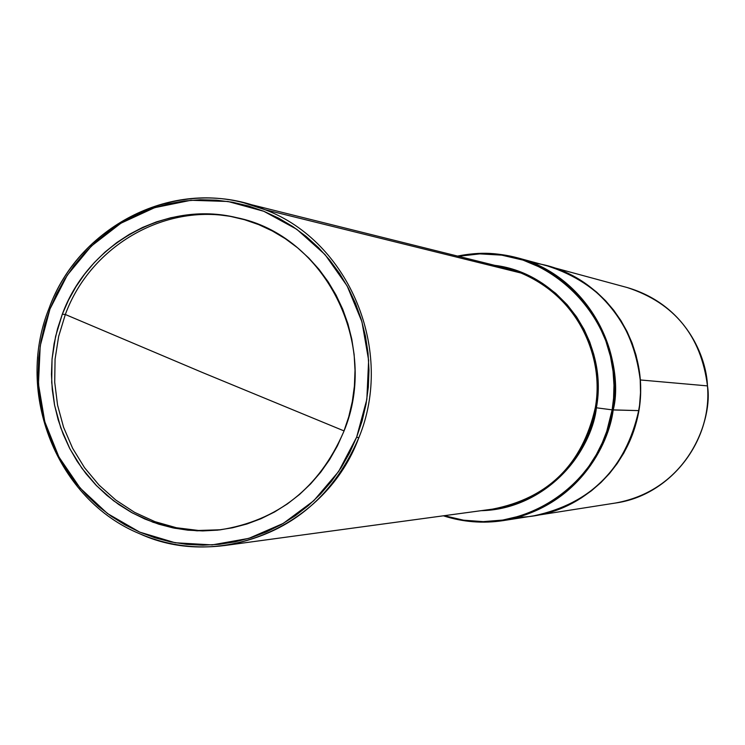 <?xml version="1.0" encoding="UTF-8"?>
<svg xmlns="http://www.w3.org/2000/svg" width="745" height="745" viewBox="0 0 745 745"><rect width="100%" height="100%" fill="white"/><g stroke="black" fill="none" stroke-linecap="round" stroke-linejoin="round"><path stroke-width="1.12" d="M65.327 314.492L58.632 336.489L55.065 359.239L54.711 382.278L57.561 405.112L63.576 427.267L72.619 448.276L84.52 467.674L99.02 485.07L115.829 500.072L134.594 512.355L154.923 521.649L176.388 527.739L198.524 530.468L220.855 529.76L198.524 530.468L176.388 527.739L154.923 521.649L134.594 512.355L115.829 500.072L99.02 485.07L84.52 467.674L72.619 448.276L63.576 427.267L57.561 405.112L54.711 382.278L55.065 359.239L58.632 336.489L65.327 314.492L62.329 314.185C88.003 243.885 165.632 200.154 236.631 217.652C324.922 235.206 380.425 344.665 343.724 431.737C319.167 488.143 277.773 520.867 219.561 529.918L197.08 530.822L174.768 528.252L153.116 522.282L132.591 513.063L113.631 500.798L96.636 485.787L81.959 468.335L69.909 448.844L60.736 427.732L54.627 405.438L51.703 382.455L52.038 359.258L55.605 336.34L62.329 314.185L65.327 314.492L202.081 372.36L65.327 314.492C90.788 244.835 167.401 201.262 237.897 217.95C167.401 201.262 90.788 244.835 65.327 314.492M344.041 430.917L202.081 372.36L344.041 430.917M612.148 409.852L596.382 407.794C587.796 464.48 536.754 509.682 481.251 510.67C557.763 506.349 593.178 441.45 596.382 407.794L612.148 409.852L606.765 431.299L602.277 442.809L596.317 454.655L588.662 466.64L579.163 478.448L567.662 489.726L554.131 500.025L538.626 508.854L521.379 515.689L502.745 520.066L483.254 521.64L463.52 520.178L444.225 515.698C515.996 540.591 601.14 487.798 612.148 409.852L613.191 409.964C599.474 470.998 562.82 507.876 503.238 520.606C577.701 507.308 609 444.588 613.191 409.964L638.689 410.616L612.148 409.852C629.832 321.104 543.366 236.072 458.408 256.289L479.817 253.877L501.674 255.135L523.074 260.117L543.133 268.582L561.106 280.008L576.5 293.679L589.062 308.84L598.766 324.746L605.797 340.763L610.444 356.399L613.051 371.299L613.982 385.24L613.582 398.1L612.148 409.852M443.461 515.801C463.194 522.105 483.123 523.698 503.238 520.606L533.969 515.791C590.729 503.667 625.642 468.605 638.689 410.616C629.749 469.518 576.453 516.406 518.641 517.216M532.554 262.892C599.995 270.696 651.661 341.843 638.689 410.616C650.338 347.487 608.181 281.126 547.631 265.984L565.39 272.27L576.434 277.829L586.892 284.488L596.671 292.161L605.657 300.794L613.768 310.302L620.93 320.583L627.057 331.544L632.095 343.072L635.997 355.067L638.716 367.397L640.225 379.95C646.008 444.588 596.624 507.261 534.091 515.773L547.445 512.914L559.188 509.068L570.521 504.058L581.314 497.939L591.483 490.75L600.917 482.574L609.522 473.485L617.205 463.567L623.9 452.923L629.534 441.645L634.051 429.865L637.413 417.675L639.564 405.215L640.514 392.596L640.225 379.95L707.461 385.891L640.225 379.95C632.887 321.859 602.053 283.882 547.752 266.012L627.271 287.561C686.406 304.928 706.605 357.572 707.461 385.891L707.461 385.891C713.002 417.228 690.075 489.549 615.491 503.024C669.746 495.621 712.481 441.589 707.461 385.891L707.517 385.901C712.537 441.571 669.811 495.602 615.491 503.024L534.146 515.764M265.024 209.699C349.34 241.352 394.962 350.914 358.792 437.827C332.307 498.824 287.691 534.705 224.943 545.489C195.404 549.298 166.973 545.387 139.641 533.737C220.809 571.145 326.161 526.259 358.792 437.827L356.65 437.138L338.63 471.51L313.719 500.77L283.24 523.428L248.793 538.374L212.148 544.902L175.168 542.76L139.706 532.116L107.504 513.556L80.134 488.068L58.883 456.936L44.774 421.698L38.451 384.085L40.211 345.913L49.971 309.026L49.021 308.421C14.667 393.295 56.993 499.895 139.641 533.737C56.993 499.895 14.667 393.295 49.021 308.421L49.971 309.026L56.648 293.754L64.713 279.217L74.1 265.546L84.706 252.881L96.45 241.333L109.217 231.015L122.888 222.038L137.35 214.476L152.446 208.414L168.053 203.907L184.024 201.02L200.191 199.762L216.413 200.172L232.533 202.24L248.392 205.955L263.832 211.291L278.714 218.192L292.869 226.601L306.176 236.454L318.488 247.638L329.69 260.052L339.655 273.583L348.297 288.091L355.523 303.438L361.26 319.475L365.432 336.042L368.021 352.972L368.98 370.097L368.309 387.242L366.019 404.246L362.117 420.934L356.65 437.138L349.684 452.699L341.285 467.46L331.525 481.279L320.527 494.019L308.383 505.557L295.225 515.782L281.191 524.592L266.403 531.921L251.028 537.676L235.206 541.829L219.105 544.344L202.864 545.182L186.65 544.362L170.614 541.885L154.923 537.788L139.706 532.116L125.123 524.918L111.294 516.285L98.368 506.283L86.448 495.025L75.645 482.62L66.063 469.182L57.784 454.841L50.884 439.727L45.426 423.989L41.469 407.776L39.019 391.237L38.125 374.521L38.787 357.786L41.003 341.191L44.737 324.885L49.971 309.026L67.264 275.212L91.281 246.139L120.886 223.23L154.653 207.669L190.934 200.275L227.951 201.476L263.832 211.291L296.761 229.274L325.034 254.585L347.151 285.959L361.949 321.812L368.635 360.291L366.838 399.413L356.65 437.138L358.792 437.827C394.962 350.914 349.34 241.352 265.024 209.699C182.041 174.339 79.976 222.178 49.021 308.421C77.545 230.075 164.775 181.799 243.68 202.77L265.024 209.699L520.988 273.024L265.024 209.699M505.687 268.079L520.988 273.024C590.953 302.917 603.012 375.089 595.311 407.673L596.382 407.794L598.086 388.611L597.751 377.911L596.391 366.512L593.802 354.518L589.761 342.085L584.071 329.43L576.565 316.839L567.141 304.696L555.779 293.409L542.574 283.417L527.73 275.175L511.61 269.057L494.661 265.332C559.411 273.061 608.842 341.592 596.382 407.794L595.311 407.673C591.567 439.615 561.972 498.154 492.51 509.133C548.162 498.275 582.432 464.452 595.311 407.673C605.387 351.91 572.467 292.72 520.988 273.024L505.687 268.079L243.68 202.77M62.329 314.185L57.523 328.75L54.087 343.734L52.057 358.969L51.452 374.344L52.271 389.691L54.515 404.889L58.166 419.78L63.185 434.223L69.527 448.099L77.135 461.267L85.936 473.606L95.863 484.986L106.814 495.313L118.697 504.477L131.39 512.402L144.781 518.986L158.75 524.182L173.157 527.926L187.87 530.179L202.752 530.924L217.652 530.133L232.421 527.814L246.93 523.996L261.029 518.697L274.579 511.964L287.449 503.871L299.509 494.484L310.628 483.896L320.713 472.209L329.644 459.535L337.345 446.004L343.724 431.737L348.725 416.883L352.301 401.583L354.406 386.003L355.02 370.284L354.136 354.583L351.77 339.068L347.943 323.879L342.7 309.175L336.079 295.104L328.163 281.796L319.037 269.383L308.775 257.994L297.488 247.731L285.298 238.689L272.316 230.959L258.683 224.618L244.518 219.71L229.972 216.283L215.193 214.364L200.303 213.983L185.458 215.109L170.81 217.754L156.478 221.87L142.612 227.43L129.332 234.358L116.779 242.591L105.045 252.052L94.261 262.64L84.511 274.272L75.888 286.816L68.475 300.161L62.329 314.185M707.461 385.891C701.11 335.827 674.374 303.047 627.271 287.561C674.421 303.075 701.166 335.855 707.517 385.901M457.663 256.103C477.741 251.978 497.725 252.564 517.607 257.854C581.156 273.741 625.437 343.547 613.191 409.964C623.22 372.705 604.558 283.603 517.607 257.854C497.427 252.555 477.443 251.978 457.663 256.103M593.569 353.679L592.694 354.462M591.036 428.692L590.254 427.742M608.637 349.489L609.587 349.07M592.536 460.922L593.067 461.192M585.915 438.684L586.697 439.485M492.51 509.133L224.943 545.489M457.588 256.084C477.694 251.968 497.707 252.555 517.607 257.854L547.631 265.984M503.238 520.606C482.881 523.698 462.924 522.096 443.387 515.81"/></g></svg>
